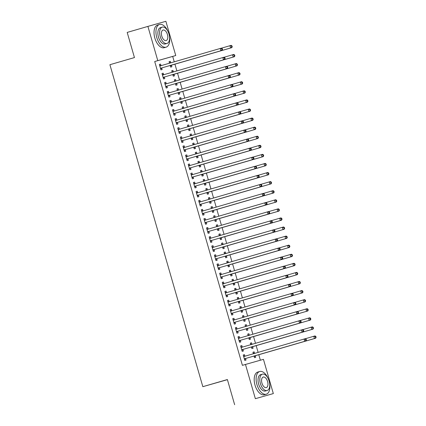 <?xml version="1.0" encoding="UTF-8"?>
<svg xmlns="http://www.w3.org/2000/svg" width="426" height="426" viewBox="0 0 426 426"><rect width="100%" height="100%" fill="white"/><g stroke="black" fill="none" stroke-linecap="round" stroke-linejoin="round"><path stroke-width="0.64" d="M260.377 360.22L258.79 354.725M258.113 352.387L256.17 345.646M255.493 343.308L253.55 336.567M252.874 334.229L250.93 327.482M250.254 325.144L248.305 318.403M247.634 316.065L245.685 309.324M245.009 306.986L243.065 300.245M242.389 297.907L240.445 291.166M239.769 288.828L237.825 282.087M237.149 279.749L235.2 273.002M234.529 270.67L232.58 263.923M231.909 261.585L229.96 254.844M229.284 252.506L227.34 245.765M226.664 243.427L224.72 236.686M224.044 234.348L222.1 227.606M221.424 225.269L219.475 218.527M218.804 216.19L216.855 209.443M216.184 207.105L214.235 200.364M213.559 198.026L211.615 191.285M210.939 188.947L208.996 182.206M208.319 179.868L206.376 173.126M205.699 170.789L203.75 164.047M203.08 161.71L201.131 154.963M200.46 152.625L198.511 145.884M197.834 143.546L195.891 136.805M195.215 134.467L193.271 127.725M192.595 125.388L190.651 118.646M189.975 116.309L188.026 109.567M187.355 107.23L185.406 100.483M184.735 98.145L182.786 91.404M182.11 89.066L180.166 82.324M179.49 79.987L177.546 73.245M176.87 70.908L174.926 64.166M174.25 61.829L172.69 56.424L175.757 55.529L157.785 60.636L147.902 26.401L165.879 21.3L175.757 55.529M263.449 359.347L273.332 393.581L255.355 398.683L245.477 364.448L263.449 359.347M255.355 398.683L273.332 393.581M227.415 379.662L202.835 386.68L109.903 64.704L134.451 57.574L127.193 32.419L147.902 26.401M250.328 343.159L251.537 342.808L250.323 343.154L250.765 344.682M251.537 342.808L251.963 344.277M252.687 346.785L253.113 348.255L251.899 348.601L251.425 346.961M240.61 345.917L241.824 345.566L240.61 345.912L242.181 351.359L243.395 351.013L242.969 349.544M241.824 345.566L242.245 347.036M245.083 325.001L246.297 324.649L245.083 324.99L245.525 326.518M246.297 324.649L246.723 326.119M247.447 328.627L247.868 330.097L246.654 330.438L246.18 328.797M235.37 327.759L236.579 327.408L235.365 327.748L236.941 333.196L238.155 332.855L237.729 331.385M236.579 327.408L237.005 328.877M239.843 306.837L241.057 306.486L239.843 306.832L240.285 308.36M241.057 306.486L241.478 307.955M242.202 310.463L242.628 311.933L241.414 312.279L240.94 310.639M230.125 309.595L231.339 309.244L230.125 309.59L231.696 315.038L232.91 314.692L232.489 313.222M231.339 309.244L231.765 310.714M234.604 288.679L235.812 288.327L234.598 288.674L235.04 290.202M235.812 288.327L236.238 289.797M236.962 292.305L237.388 293.775L236.174 294.121L235.7 292.481M224.885 291.437L226.1 291.086L224.885 291.432L226.456 296.879L227.67 296.533L227.244 295.064M226.1 291.086L226.52 292.555M229.358 270.521L230.572 270.169L229.358 270.51L229.8 272.038M230.572 270.169L230.999 271.639M231.723 274.147L232.143 275.617L230.929 275.957L230.455 274.317M219.646 273.279L220.854 272.928L219.64 273.268L221.216 278.716L222.431 278.375L222.005 276.905M220.854 272.928L221.28 274.397M224.119 252.357L225.333 252.006L224.119 252.352L224.561 253.88M225.333 252.006L225.753 253.475M226.478 255.983L226.904 257.453L225.689 257.799L225.216 256.159M214.4 255.115L215.615 254.764L214.4 255.11L215.971 260.558L217.185 260.211L216.765 258.742M215.615 254.764L216.041 256.234M218.879 234.199L220.088 233.847L218.873 234.194L219.315 235.722M220.088 233.847L220.514 235.317M221.238 237.825L221.664 239.295L220.45 239.641L219.976 238.001M209.161 236.957L210.375 236.606L209.161 236.952L210.732 242.399L211.946 242.053L211.52 240.583M210.375 236.606L210.795 238.075M213.634 216.041L214.848 215.689L213.634 216.03L214.076 217.564M214.848 215.689L215.274 217.159M215.998 219.667L216.419 221.137L215.205 221.477L214.731 219.837M203.921 218.799L205.13 218.447L203.916 218.788L205.492 224.236L206.706 223.895L206.28 222.425M205.13 218.447L205.556 219.917M208.394 197.877L209.608 197.526L208.394 197.872L208.836 199.4M209.608 197.526L210.029 198.995M210.753 201.503L211.179 202.973L209.965 203.319L209.491 201.679M198.676 200.635L199.89 200.284L198.676 200.63L200.247 206.077L201.461 205.731L201.04 204.262M199.89 200.284L200.316 201.754M203.154 179.719L204.363 179.367L203.149 179.713L203.591 181.242M204.363 179.367L204.789 180.837M205.513 183.345L205.939 184.815L204.725 185.161L204.251 183.521M193.436 182.477L194.65 182.126L193.436 182.472L195.007 187.919L196.221 187.573L195.795 186.103M194.65 182.126L195.071 183.595M197.909 161.56L199.123 161.209L197.909 161.55L198.351 163.083M199.123 161.209L199.549 162.679M200.273 165.187L200.694 166.657L199.48 167.003L199.006 165.357M188.196 164.319L189.405 163.967L188.191 164.308L189.767 169.756L190.981 169.415L190.555 167.945M189.405 163.967L189.831 165.437M192.669 143.397L193.883 143.045L192.669 143.392L193.106 144.92M193.883 143.045L194.304 144.515M195.028 147.023L195.454 148.493L194.24 148.839L193.766 147.199M182.951 146.155L184.165 145.804L182.951 146.15L184.522 151.597L185.736 151.251L185.315 149.782M184.165 145.804L184.591 147.274M187.429 125.239L188.638 124.887L187.424 125.233L187.866 126.762M188.638 124.887L189.064 126.357M189.788 128.865L190.214 130.335L189 130.681L188.526 129.041M177.711 127.997L178.925 127.646L177.711 127.992L179.282 133.439L180.496 133.093L180.07 131.623M178.925 127.646L179.346 129.115M182.184 107.08L183.398 106.729L182.184 107.07L182.626 108.603M183.398 106.729L183.824 108.199M184.549 110.707L184.969 112.176L183.755 112.523L183.281 110.877M172.471 109.839L173.68 109.487L172.466 109.828L174.042 115.276L175.256 114.935L174.83 113.465M173.68 109.487L174.106 110.957M176.944 88.922L178.159 88.565L176.944 88.912L177.381 90.44M178.159 88.565L178.579 90.035M179.303 92.543L179.729 94.013L178.515 94.359L178.041 92.719M167.226 91.675L168.44 91.324L167.226 91.67L168.797 97.117L170.011 96.771L169.591 95.302M168.44 91.324L168.866 92.793M171.705 70.759L172.913 70.407L171.699 70.753L172.141 72.282M172.913 70.407L173.339 71.877M174.064 74.385L174.49 75.855L173.275 76.201L172.802 74.561M161.986 73.517L163.201 73.165L161.986 73.512L163.557 78.959L164.771 78.613L164.345 77.143M163.201 73.165L163.621 74.635M172.69 56.424L154.713 61.525L242.405 365.343L245.477 364.448M159.367 64.438L160.581 64.086L159.361 64.432L160.937 69.88L162.152 69.534L161.726 68.064M160.581 64.086L161.001 65.556M169.079 61.679L170.293 61.328L169.079 61.674L169.521 63.202M170.293 61.328L170.72 62.798M171.444 65.306L171.864 66.775L170.65 67.122L170.176 65.476M164.606 82.596L165.82 82.245L164.606 82.591L166.177 88.038L167.391 87.692L166.965 86.222M165.82 82.245L166.246 83.714M174.325 79.838L175.533 79.486L174.319 79.832L174.761 81.361M175.533 79.486L175.959 80.956M176.684 83.464L177.109 84.934L175.895 85.28L175.421 83.64M169.852 100.76L171.06 100.403L169.846 100.749L171.417 106.196L172.636 105.856L172.21 104.386M171.06 100.403L171.486 101.873M179.564 98.001L180.778 97.65L179.564 97.991L180.006 99.519M180.778 97.65L181.204 99.12M181.923 101.628L182.349 103.097L181.135 103.438L180.661 101.798M175.091 118.918L176.305 118.566L175.086 118.913L176.662 124.36L177.876 124.014L177.45 122.544M176.305 118.566L176.726 120.036M184.809 116.16L186.018 115.808L184.804 116.154L185.246 117.682M186.018 115.808L186.444 117.278M187.168 119.786L187.589 121.256L186.375 121.602L185.901 119.956M180.331 137.076L181.545 136.725L180.331 137.071L181.902 142.518L183.116 142.172L182.695 140.702M181.545 136.725L181.971 138.194M190.049 134.318L191.263 133.966L190.044 134.312L190.486 135.841M191.263 133.966L191.684 135.436M192.408 137.944L192.834 139.414L191.62 139.76L191.146 138.12M185.576 155.24L186.785 154.883L185.571 155.229L187.142 160.677L188.361 160.336L187.935 158.866M186.785 154.883L187.211 156.353M195.289 152.481L196.503 152.13L195.289 152.471L195.731 153.999M196.503 152.13L196.929 153.6M197.648 156.108L198.074 157.577L196.86 157.918L196.386 156.278M190.816 173.398L192.03 173.047L190.811 173.387L192.387 178.84L193.601 178.494L193.175 177.024M192.03 173.047L192.451 174.516M200.534 170.64L201.743 170.288L200.529 170.634L200.971 172.163M201.743 170.288L202.169 171.758M202.893 174.266L203.319 175.736L202.1 176.082L201.626 174.436M196.056 191.556L197.27 191.205L196.056 191.551L197.627 196.998L198.841 196.652L198.42 195.183M197.27 191.205L197.696 192.674M205.774 188.798L206.988 188.446L205.769 188.793L206.211 190.321M206.988 188.446L207.409 189.916M208.133 192.424L208.559 193.894L207.345 194.24L206.871 192.6M201.301 209.72L202.51 209.363L201.296 209.709L202.867 215.157L204.086 214.816L203.66 213.341M202.51 209.363L202.936 210.833M211.014 206.961L212.228 206.605L211.014 206.951L211.456 208.479M212.228 206.605L212.654 208.074M213.378 210.588L213.799 212.057L212.585 212.398L212.111 210.758M206.541 227.878L207.755 227.527L206.541 227.867L208.112 233.32L209.326 232.974L208.9 231.504M207.755 227.527L208.176 228.996M216.259 225.12L217.468 224.768L216.254 225.114L216.696 226.643M217.468 224.768L217.894 226.238M218.618 228.746L219.044 230.216L217.824 230.562L217.351 228.916M211.781 246.036L212.995 245.685L211.781 246.031L213.351 251.478L214.566 251.132L214.145 249.663M212.995 245.685L213.421 247.155M221.499 243.278L222.713 242.926L221.493 243.273L221.935 244.801M222.713 242.926L223.133 244.396M223.858 246.904L224.284 248.374L223.07 248.72L222.596 247.08M217.026 264.2L218.234 263.843L217.02 264.189L218.591 269.637L219.811 269.291L219.385 267.821M218.234 263.843L218.66 265.313M226.738 261.442L227.953 261.085L226.738 261.431L227.18 262.959M227.953 261.085L228.379 262.554M229.103 265.068L229.523 266.538L228.309 266.878L227.835 265.238M222.265 282.358L223.48 282.007L222.265 282.347L223.836 287.8L225.05 287.454L224.624 285.984M223.48 282.007L223.9 283.476M231.984 279.6L233.192 279.248L231.978 279.594L232.42 281.123M233.192 279.248L233.618 280.718M234.343 283.226L234.769 284.696L233.549 285.042L233.075 283.397M227.505 300.516L228.719 300.165L227.505 300.511L229.076 305.959L230.29 305.612L229.87 304.143M228.719 300.165L229.145 301.635M237.223 297.758L238.438 297.407L237.223 297.753L237.66 299.281M238.438 297.407L238.858 298.876M239.582 301.384L240.008 302.854L238.794 303.2L238.32 301.56M232.75 318.68L233.959 318.323L232.745 318.669L234.321 324.117L235.535 323.771L235.109 322.301M233.959 318.323L234.385 319.793M242.463 315.922L243.677 315.565L242.463 315.911L242.905 317.439M243.677 315.565L244.103 317.035M244.828 319.548L245.248 321.018L244.034 321.358L243.56 319.718M237.99 336.838L239.204 336.487L237.99 336.828L239.561 342.28L240.775 341.934L240.349 340.465M239.204 336.487L239.625 337.956M247.708 334.08L248.917 333.728L247.703 334.075L248.145 335.603M248.917 333.728L249.343 335.198M250.067 337.706L250.493 339.176L249.274 339.522L248.805 337.877M243.23 354.996L244.444 354.645L243.23 354.991L244.801 360.439L246.015 360.092L245.594 358.623M244.444 354.645L244.87 356.115M252.948 352.238L254.162 351.887L252.948 352.233L253.385 353.761M254.162 351.887L254.583 353.356M255.307 355.864L255.733 357.334L254.519 357.68L254.045 356.04M154.713 61.525L157.785 60.636M234.646 404.7L227.383 379.55L202.835 386.68M160.879 68.171L222.079 50.401L160.879 68.171A0.943 0.799 -105.8 0 0 160.607 68.32L160.511 68.41M222.031 49.672L220.865 50.742L220.21 48.473L221.424 48.127L222.255 48.623L221.765 48.761L222.031 49.672L222.516 49.533L222.255 48.623M159.787 65.902L159.915 65.918A0.943 0.799 -105.8 0 0 160.219 65.902L220.21 48.473L221.765 48.761M162.093 67.83A0.943 0.799 -105.8 0 0 161.821 67.979L160.682 68.991M159.622 65.327L161.129 65.577A0.943 0.799 -105.8 0 0 161.337 65.577M222.079 50.401L222.516 49.533M170.842 62.819L169.34 62.574M170.395 66.238L171.54 65.221A0.943 0.799 74.2 0 1 171.806 65.072L231.797 47.643L230.583 47.984L229.923 45.715L221.488 48.165M170.23 65.652L170.325 65.561A0.943 0.799 74.2 0 1 170.592 65.418L230.583 47.984L232.234 46.775L231.968 45.864L231.483 46.003L231.744 46.913M231.483 46.003L229.923 45.715L231.142 45.369L231.968 45.864M232.234 46.775L231.797 47.643M163.499 77.255L224.699 59.48L163.499 77.255A0.943 0.799 -105.8 0 0 163.227 77.404L163.131 77.489M224.651 58.751L223.485 59.821L222.83 57.553L224.044 57.206L224.875 57.702L224.39 57.84L224.651 58.751L225.136 58.612L224.875 57.702M162.407 74.981L162.535 75.003A0.943 0.799 -105.8 0 0 162.839 74.987L222.83 57.553L224.39 57.84M164.713 76.909A0.943 0.799 -105.8 0 0 164.447 77.058L163.302 78.075M162.242 74.412L163.749 74.656A0.943 0.799 -105.8 0 0 163.957 74.662M224.699 59.48L225.136 58.612M166.119 86.334L227.319 68.559L166.119 86.334A0.943 0.799 -105.8 0 0 165.852 86.483L165.751 86.569M227.271 67.83L226.105 68.906L225.45 66.632L226.664 66.291L227.495 66.781L227.01 66.919L227.271 67.83L227.756 67.691L227.495 66.781M165.027 84.06L165.155 84.082A0.943 0.799 -105.8 0 0 165.458 84.066A0.943 0.799 -105.8 0 0 165.464 84.06L225.45 66.632L227.01 66.919M167.333 85.988A0.943 0.799 -105.8 0 0 167.067 86.137L165.922 87.154M164.867 83.491L166.374 83.736A0.943 0.799 -105.8 0 0 166.577 83.741M227.319 68.559L227.756 67.691M173.462 71.898L171.96 71.653M173.02 75.317L174.159 74.3A0.943 0.799 74.2 0 1 174.426 74.151L234.417 56.722L233.203 57.068L232.548 54.794L224.108 57.249M172.85 74.731L172.945 74.646A0.943 0.799 74.2 0 1 173.212 74.497L233.203 57.068L234.854 55.854L234.593 54.943L234.103 55.082L234.364 55.992M173.148 71.989L172.253 72.244A0.943 0.799 74.2 0 1 172.253 72.244L172.125 72.223M234.103 55.082L232.548 54.794L233.762 54.448L234.593 54.943M234.854 55.854L234.417 56.722M176.082 80.977L174.58 80.732M175.64 84.396L176.779 83.379A0.943 0.799 74.2 0 1 177.051 83.23L237.037 65.801L235.823 66.147L235.168 63.873L226.728 66.328M175.469 83.81L175.565 83.725A0.943 0.799 74.2 0 1 175.837 83.576L235.823 66.147L237.474 64.933L237.213 64.028L236.723 64.161L236.989 65.072M236.723 64.161L235.168 63.873L236.382 63.533L237.213 64.028M237.474 64.933L237.037 65.801M167.966 31.465A11.811 6.31 73.8 0 0 159.537 24.458A11.811 6.31 73.8 0 0 156.763 37.525A11.811 6.31 73.8 0 0 166.129 47.148A11.811 6.31 73.8 0 0 169.495 36.716M159.537 24.458L157.62 25.017A11.811 6.31 73.8 0 0 154.846 38.084A11.811 6.31 73.8 0 0 164.212 47.707L166.129 47.148M166.971 43.457L165.208 43.974A8.504 4.548 -106.2 0 1 158.461 37.046A8.504 4.548 -106.2 0 1 160.464 27.637L162.226 27.126A8.504 4.548 73.8 0 0 160.224 36.529A8.504 4.548 73.8 0 0 166.971 43.457A8.504 4.548 73.8 0 0 168.973 34.048A8.504 4.548 73.8 0 0 162.226 27.126M167.418 34.49A5.479 2.929 73.8 0 0 163.067 30.028A5.479 2.929 73.8 0 0 161.779 36.093A5.479 2.929 73.8 0 0 166.129 40.555A5.479 2.929 73.8 0 0 167.418 34.49M268.135 378.501A11.811 6.31 73.8 0 0 259.706 371.499A11.811 6.31 73.8 0 0 256.931 384.566A11.811 6.31 73.8 0 0 266.298 394.183A11.811 6.31 73.8 0 0 269.663 383.751M259.706 371.499L257.789 372.052A11.811 6.31 73.8 0 0 255.009 385.12A11.811 6.31 73.8 0 0 264.381 394.742L266.298 394.183M267.139 390.498L265.377 391.009A8.504 4.548 -106.2 0 1 258.63 384.082A8.504 4.548 -106.2 0 1 260.627 374.672L262.395 374.161A8.504 4.548 73.8 0 0 260.392 383.57A8.504 4.548 73.8 0 0 267.139 390.498A8.504 4.548 73.8 0 0 269.136 381.089A8.504 4.548 73.8 0 0 262.395 374.161M267.581 381.531A5.479 2.929 73.8 0 0 263.236 377.063A5.479 2.929 73.8 0 0 261.947 383.128A5.479 2.929 73.8 0 0 266.298 387.591A5.479 2.929 73.8 0 0 267.581 381.531M168.739 95.413L229.939 77.639L168.739 95.413A0.943 0.799 -105.8 0 0 168.472 95.562L168.376 95.648M229.891 76.909L228.725 77.985L228.07 75.711L229.284 75.37L230.115 75.865L229.63 76.004L229.891 76.909L230.375 76.771L230.115 75.865M167.652 93.14L167.78 93.161A0.943 0.799 -105.8 0 0 168.078 93.145L228.07 75.711L229.63 76.004M169.953 95.067A0.943 0.799 -105.8 0 0 169.686 95.216L168.542 96.233M167.487 92.57L168.994 92.815A0.943 0.799 -105.8 0 0 169.197 92.82M229.939 77.639L230.375 76.771M171.358 104.492L232.564 86.718L171.358 104.492A0.943 0.799 -105.8 0 0 171.092 104.642L170.996 104.727M232.511 85.988L231.35 87.064L230.695 84.795L231.909 84.449L232.734 84.944L232.25 85.083L232.511 85.988L233.001 85.85L232.734 84.944M170.272 102.219L170.4 102.24A0.943 0.799 -105.8 0 0 170.698 102.224L230.695 84.795L232.25 85.083M172.573 104.146A0.943 0.799 -105.8 0 0 172.306 104.295L171.161 105.313M170.107 101.649L171.614 101.894A0.943 0.799 -105.8 0 0 171.816 101.899M232.564 86.718L233.001 85.85M178.702 90.056L177.2 89.811M178.26 93.475L179.405 92.458A0.943 0.799 74.2 0 1 179.671 92.309L239.657 74.88L238.443 75.226L237.788 72.958L229.353 75.407M178.089 92.889L178.185 92.804A0.943 0.799 74.2 0 1 178.457 92.655L238.443 75.226L240.094 74.012L239.833 73.107L239.348 73.245L239.609 74.151M239.348 73.245L237.788 72.958L239.002 72.612L239.833 73.107M240.094 74.012L239.657 74.88M181.327 99.136L179.825 98.891M180.88 102.554L182.024 101.537A0.943 0.799 74.2 0 1 182.291 101.388L242.277 83.959L241.063 84.305L240.408 82.037L231.973 84.486M180.709 101.968L180.81 101.883A0.943 0.799 74.2 0 1 181.077 101.734L241.063 84.305L242.713 83.091L242.453 82.186L241.968 82.324L242.229 83.23M241.968 82.324L240.408 82.037L241.622 81.691L242.453 82.186M242.713 83.091L242.277 83.959M173.978 113.572L235.184 95.797L173.978 113.572A0.943 0.799 -105.8 0 0 173.712 113.721L173.616 113.806M235.136 95.067L233.97 96.143L233.315 93.874L234.529 93.528L235.36 94.024L234.87 94.162L235.136 95.067L235.621 94.929L235.36 94.024M172.892 111.298L173.02 111.319A0.943 0.799 -105.8 0 0 173.323 111.303L233.315 93.874L234.87 94.162M175.192 113.231A0.943 0.799 -105.8 0 0 174.926 113.375L173.787 114.392M172.727 110.728L174.234 110.978A0.943 0.799 -105.8 0 0 174.442 110.978M235.184 95.797L235.621 94.929M183.947 108.215L182.445 107.97M183.5 111.633L184.644 110.622A0.943 0.799 74.2 0 1 184.911 110.472L244.897 93.038L243.683 93.385L243.028 91.116L234.593 93.566M183.334 111.053L183.43 110.962A0.943 0.799 74.2 0 1 183.697 110.813L243.683 93.385L245.333 92.176L245.072 91.265L244.588 91.404L244.849 92.309M244.588 91.404L243.028 91.116L244.242 90.77L245.072 91.265M245.333 92.176L244.897 93.038M176.604 122.651L237.804 104.881L176.604 122.651A0.943 0.799 -105.8 0 0 176.332 122.8L176.236 122.89M237.756 104.152L236.59 105.222L235.935 102.954L237.149 102.607L237.98 103.103L237.49 103.241L237.756 104.152L238.24 104.013L237.98 103.103M175.512 120.382L175.64 120.398A0.943 0.799 -105.8 0 0 175.943 120.382L235.935 102.954L237.49 103.241M177.818 122.31A0.943 0.799 -105.8 0 0 177.546 122.459L176.407 123.471M175.347 119.807L176.854 120.057A0.943 0.799 -105.8 0 0 177.062 120.057M237.804 104.881L238.24 104.013M186.567 117.299L185.065 117.054M186.119 120.718L187.264 119.701A0.943 0.799 74.2 0 1 187.531 119.552L247.522 102.123L246.308 102.464L245.653 100.195L237.213 102.645M185.954 120.132L186.05 120.041A0.943 0.799 74.2 0 1 186.316 119.898L246.308 102.464L247.959 101.255L247.692 100.344L247.208 100.483L247.469 101.393M186.253 117.39L185.358 117.645A0.943 0.799 74.2 0 1 185.358 117.645L185.23 117.624M247.208 100.483L245.653 100.195L246.867 99.849L247.692 100.344M247.959 101.255L247.522 102.123M179.224 131.735L240.424 113.96L179.224 131.735A0.943 0.799 -105.8 0 0 178.952 131.884L178.856 131.969M240.376 113.231L239.21 114.301L238.555 112.033L239.769 111.687L240.599 112.182L240.115 112.32L240.376 113.231L240.86 113.092L240.599 112.182M178.132 129.461L178.26 129.483A0.943 0.799 -105.8 0 0 178.563 129.467A0.943 0.799 -105.8 0 0 178.569 129.461L238.555 112.033L240.115 112.32M180.438 131.389A0.943 0.799 -105.8 0 0 180.171 131.538L179.026 132.555M177.967 128.892L179.474 129.137A0.943 0.799 -105.8 0 0 179.681 129.142M240.424 113.96L240.86 113.092M181.843 140.814L243.044 123.039L181.843 140.814A0.943 0.799 -105.8 0 0 181.577 140.963L181.476 141.049M242.996 122.31L241.83 123.386L241.175 121.112L242.389 120.771L243.219 121.261L242.735 121.399L242.996 122.31L243.48 122.171L243.219 121.261M180.752 138.541L180.885 138.562A0.943 0.799 -105.8 0 0 181.183 138.546A0.943 0.799 -105.8 0 0 181.188 138.541L241.175 121.112L242.735 121.399M183.058 140.468A0.943 0.799 -105.8 0 0 182.791 140.617L181.646 141.634M180.592 137.971L182.099 138.216A0.943 0.799 -105.8 0 0 182.301 138.221M243.044 123.039L243.48 122.171M184.463 149.893L245.669 132.119L184.463 149.893A0.943 0.799 -105.8 0 0 184.197 150.043L184.101 150.128M245.616 131.389L244.449 132.465L243.794 130.191L245.009 129.85L245.839 130.345L245.355 130.484L245.616 131.389L246.1 131.251L245.839 130.345M183.377 147.62L183.505 147.641A0.943 0.799 -105.8 0 0 183.808 147.625L243.794 130.191L245.355 130.484M185.677 149.547A0.943 0.799 -105.8 0 0 185.411 149.696L184.266 150.713M183.212 147.05L184.719 147.295A0.943 0.799 -105.8 0 0 184.921 147.3M245.669 132.119L246.1 131.251M187.083 158.973L248.289 141.198L187.083 158.973A0.943 0.799 -105.8 0 0 186.817 159.122L186.721 159.207M248.236 140.468L247.075 141.544L246.42 139.275L247.634 138.929L248.459 139.424L247.975 139.563L248.236 140.468L248.725 140.33L248.459 139.424M185.997 156.699L186.125 156.72A0.943 0.799 -105.8 0 0 186.423 156.704L246.42 139.275L247.975 139.563M188.297 158.626A0.943 0.799 -105.8 0 0 188.031 158.776L186.886 159.793M185.832 156.129L187.339 156.374A0.943 0.799 -105.8 0 0 187.541 156.379M248.289 141.198L248.725 140.33M189.703 168.052L250.909 150.277L189.703 168.052A0.943 0.799 -105.8 0 0 189.437 168.201L189.341 168.286M250.861 149.547L249.695 150.623L249.04 148.355L250.254 148.008L251.084 148.504L250.595 148.642L250.861 149.547L251.345 149.409L251.084 148.504M188.617 165.778L188.745 165.799A0.943 0.799 -105.8 0 0 189.048 165.783L249.04 148.355L250.595 148.642M190.917 167.711A0.943 0.799 -105.8 0 0 190.651 167.855L189.511 168.872M188.452 165.208L189.959 165.458A0.943 0.799 -105.8 0 0 190.166 165.458M250.909 150.277L251.345 149.409M192.328 177.131L253.529 159.356L192.328 177.131A0.943 0.799 -105.8 0 0 192.057 177.28L191.961 177.37M253.481 158.632L252.314 159.702L251.66 157.434L252.874 157.088L253.704 157.583L253.22 157.721L253.481 158.632L253.965 158.493L253.704 157.583M191.237 174.857L191.365 174.878A0.943 0.799 -105.8 0 0 191.668 174.862L251.66 157.434L253.22 157.721M193.542 176.79A0.943 0.799 -105.8 0 0 193.271 176.939L192.131 177.951M191.072 174.287L192.579 174.538A0.943 0.799 -105.8 0 0 192.786 174.538M253.529 159.356L253.965 158.493M194.948 186.215L256.148 168.44L194.948 186.215A0.943 0.799 -105.8 0 0 194.682 186.364L194.581 186.45M256.101 167.711L254.934 168.781L254.279 166.513L255.493 166.167L256.324 166.662L255.84 166.8L256.101 167.711L256.585 167.572L256.324 166.662M193.857 183.941L193.984 183.963A0.943 0.799 -105.8 0 0 194.288 183.947L254.279 166.513L255.84 166.8M196.162 185.869A0.943 0.799 -105.8 0 0 195.896 186.018L194.751 187.035M193.692 183.372L195.199 183.617A0.943 0.799 -105.8 0 0 195.406 183.622M256.148 168.44L256.585 167.572M197.568 195.294L258.768 177.52L197.568 195.294A0.943 0.799 -105.8 0 0 197.302 195.443L197.201 195.529M258.72 176.79L257.554 177.866L256.899 175.592L258.113 175.251L258.944 175.741L258.46 175.879L258.72 176.79L259.205 176.652L258.944 175.741M196.477 193.021L196.61 193.042A0.943 0.799 -105.8 0 0 196.908 193.026L256.899 175.592L258.46 175.879M198.782 194.948A0.943 0.799 -105.8 0 0 198.516 195.097L197.371 196.114M196.317 192.451L197.824 192.696A0.943 0.799 -105.8 0 0 198.026 192.701M258.768 177.52L259.205 176.652M200.188 204.374L261.394 186.599L200.188 204.374A0.943 0.799 -105.8 0 0 199.922 204.523L199.826 204.608M261.34 185.869L260.174 186.945L259.519 184.671L260.733 184.33L261.564 184.825L261.079 184.959L261.34 185.869L261.825 185.731L261.564 184.825M199.102 202.1L199.23 202.121A0.943 0.799 -105.8 0 0 199.528 202.105L259.519 184.671L261.079 184.959M201.402 204.027A0.943 0.799 -105.8 0 0 201.136 204.176L199.991 205.194M198.937 201.53L200.444 201.775A0.943 0.799 -105.8 0 0 200.646 201.78M261.394 186.599L261.825 185.731M202.808 213.453L264.013 195.678L202.808 213.453A0.943 0.799 -105.8 0 0 202.542 213.602L202.446 213.687M263.96 194.948L262.799 196.024L262.144 193.755L263.359 193.409L264.184 193.905L263.699 194.043L263.96 194.948L264.45 194.81L264.184 193.905M201.722 211.179L201.849 211.2A0.943 0.799 -105.8 0 0 202.153 211.184L262.144 193.755L263.699 194.043M204.022 213.106A0.943 0.799 -105.8 0 0 203.756 213.256L202.616 214.273M201.557 210.609L203.064 210.854A0.943 0.799 -105.8 0 0 203.266 210.859M264.013 195.678L264.45 194.81M205.428 222.532L266.633 204.757L205.428 222.532A0.943 0.799 -105.8 0 0 205.162 222.681L205.066 222.766M266.585 204.027L265.419 205.103L264.764 202.835L265.978 202.488L266.809 202.984L266.319 203.122L266.585 204.027L267.07 203.889L266.809 202.984M204.342 220.258L204.469 220.279A0.943 0.799 -105.8 0 0 204.773 220.263L264.764 202.835L266.319 203.122M206.647 222.186A0.943 0.799 -105.8 0 0 206.376 222.335L205.236 223.352M204.176 219.688L205.683 219.938A0.943 0.799 -105.8 0 0 205.891 219.938M266.633 204.757L267.07 203.889M208.053 231.611L269.253 213.836L208.053 231.611A0.943 0.799 -105.8 0 0 207.781 231.76L207.686 231.85M269.205 213.106L268.039 214.182L267.384 211.914L268.598 211.568L269.429 212.063L268.944 212.201L269.205 213.106L269.69 212.973L269.429 212.063M206.961 229.337L207.089 229.358A0.943 0.799 -105.8 0 0 207.398 229.342L267.384 211.914L268.944 212.201M209.267 231.27A0.943 0.799 -105.8 0 0 208.996 231.419L207.856 232.431M206.796 228.767L208.303 229.018A0.943 0.799 -105.8 0 0 208.511 229.018M269.253 213.836L269.69 212.973M210.673 240.695L271.873 222.92L210.673 240.695A0.943 0.799 -105.8 0 0 210.407 240.844L210.306 240.93M271.825 222.191L270.659 223.261L270.004 220.993L271.218 220.647L272.049 221.142L271.564 221.28L271.825 222.191L272.31 222.052L272.049 221.142M209.581 238.422L209.709 238.443A0.943 0.799 -105.8 0 0 210.013 238.422L270.004 220.993L271.564 221.28M211.887 240.349A0.943 0.799 -105.8 0 0 211.621 240.498L210.476 241.515M209.416 237.852L210.923 238.097A0.943 0.799 -105.8 0 0 211.131 238.097M271.873 222.92L272.31 222.052M213.293 249.774L274.493 232L213.293 249.774A0.943 0.799 -105.8 0 0 213.027 249.924L212.925 250.009M274.445 231.27L273.279 232.346L272.624 230.072L273.838 229.731L274.669 230.221L274.184 230.359L274.445 231.27L274.93 231.132L274.669 230.221M212.207 247.501L212.334 247.522A0.943 0.799 -105.8 0 0 212.633 247.506L272.624 230.072L274.184 230.359M214.507 249.428A0.943 0.799 -105.8 0 0 214.241 249.577L213.096 250.595M212.041 246.931L213.548 247.176A0.943 0.799 -105.8 0 0 213.751 247.181M274.493 232L274.93 231.132M215.913 258.854L277.118 241.079L215.913 258.854A0.943 0.799 -105.8 0 0 215.647 259.003L215.551 259.088M277.065 240.349L275.899 241.425L275.244 239.151L276.463 238.81L277.289 239.305L276.804 239.439L277.065 240.349L277.555 240.211L277.289 239.305M214.826 256.58L214.954 256.601A0.943 0.799 -105.8 0 0 215.252 256.585L275.244 239.151L276.804 239.439M217.127 258.507A0.943 0.799 -105.8 0 0 216.861 258.657L215.716 259.674M214.661 256.01L216.168 256.255A0.943 0.799 -105.8 0 0 216.371 256.26M277.118 241.079L277.555 240.211M218.533 267.933L279.738 250.158L218.533 267.933A0.943 0.799 -105.8 0 0 218.266 268.082L218.171 268.167M279.685 249.428L278.524 250.504L277.869 248.236L279.083 247.889L279.909 248.385L279.424 248.523L279.685 249.428L280.175 249.29L279.909 248.385M217.446 265.659L217.574 265.68A0.943 0.799 -105.8 0 0 217.872 265.664L277.869 248.236L279.424 248.523M219.747 267.587A0.943 0.799 -105.8 0 0 219.481 267.736L218.341 268.753M217.281 265.089L218.788 265.334A0.943 0.799 -105.8 0 0 218.991 265.339M279.738 250.158L280.175 249.29M221.153 277.012L282.358 259.237L221.153 277.012A0.943 0.799 -105.8 0 0 220.886 277.161L220.79 277.246M282.31 258.507L281.144 259.583L280.489 257.315L281.703 256.969L282.534 257.464L282.044 257.602L282.31 258.507L282.795 258.369L282.534 257.464M220.066 274.738L220.194 274.759A0.943 0.799 -105.8 0 0 220.498 274.743L280.489 257.315L282.044 257.602M222.372 276.666A0.943 0.799 -105.8 0 0 222.1 276.815L220.961 277.832M219.901 274.168L221.408 274.413A0.943 0.799 -105.8 0 0 221.616 274.419M282.358 259.237L282.795 258.369M223.778 286.091L284.978 268.316L223.778 286.091A0.943 0.799 -105.8 0 0 223.506 286.24L223.41 286.331M284.93 267.587L283.764 268.662L283.109 266.394L284.323 266.048L285.154 266.543L284.669 266.681L284.93 267.587L285.415 267.453L285.154 266.543M222.686 283.817L222.814 283.838A0.943 0.799 -105.8 0 0 223.117 283.822L283.109 266.394L284.669 266.681M224.992 285.75A0.943 0.799 -105.8 0 0 224.72 285.899L223.581 286.911M222.521 283.247L224.028 283.498A0.943 0.799 -105.8 0 0 224.236 283.498M284.978 268.316L285.415 267.453M226.398 295.175L287.598 277.401L226.398 295.175A0.943 0.799 -105.8 0 0 226.131 295.325L226.03 295.41M287.55 276.671L286.384 277.741L285.729 275.473L286.943 275.127L287.774 275.622L287.289 275.76L287.55 276.671L288.035 276.533L287.774 275.622M225.306 292.902L225.434 292.923A0.943 0.799 -105.8 0 0 225.743 292.902L285.729 275.473L287.289 275.76M227.612 294.829A0.943 0.799 -105.8 0 0 227.346 294.978L226.201 295.995M225.141 292.332L226.648 292.577A0.943 0.799 -105.8 0 0 226.856 292.577M287.598 277.401L288.035 276.533M229.018 304.255L290.218 286.48L229.018 304.255A0.943 0.799 -105.8 0 0 228.751 304.404L228.655 304.489M290.17 285.75L289.004 286.826L288.349 284.552L289.563 284.211L290.394 284.701L289.909 284.84L290.17 285.75L290.654 285.612L290.394 284.701M227.931 301.981L228.059 302.002A0.943 0.799 -105.8 0 0 228.357 301.986L288.349 284.552L289.909 284.84M230.232 303.908A0.943 0.799 -105.8 0 0 229.965 304.058L228.821 305.075M227.766 301.411L229.273 301.656A0.943 0.799 -105.8 0 0 229.476 301.661M290.218 286.48L290.654 285.612M231.637 313.334L292.843 295.559L231.637 313.334A0.943 0.799 -105.8 0 0 231.371 313.483L231.275 313.568M292.79 294.829L291.629 295.905L290.969 293.631L292.188 293.29L293.013 293.786L292.529 293.919L292.79 294.829L293.28 294.691L293.013 293.786M230.551 311.06L230.679 311.081A0.943 0.799 -105.8 0 0 230.977 311.065L290.969 293.631L292.529 293.919M232.852 312.988A0.943 0.799 -105.8 0 0 232.585 313.137L231.44 314.154M230.386 310.49L231.893 310.735A0.943 0.799 -105.8 0 0 232.095 310.74M292.843 295.559L293.28 294.691M189.187 126.378L187.685 126.133M188.745 129.797L189.884 128.78A0.943 0.799 74.2 0 1 190.15 128.631L250.142 111.202L248.928 111.543L248.273 109.274L239.833 111.729M188.574 129.211L188.67 129.126A0.943 0.799 74.2 0 1 188.936 128.977L248.928 111.543L250.579 110.334L250.318 109.423L249.828 109.562L250.094 110.472M249.828 109.562L248.273 109.274L249.487 108.928L250.318 109.423M250.579 110.334L250.142 111.202M191.806 135.457L190.305 135.212M191.365 138.876L192.504 137.859A0.943 0.799 74.2 0 1 192.776 137.71L252.762 120.281L251.548 120.627L250.893 118.353L242.453 120.808M191.194 138.29L191.29 138.205A0.943 0.799 74.2 0 1 191.562 138.056L251.548 120.627L253.198 119.413L252.938 118.508L252.448 118.641L252.714 119.552M191.492 135.548L190.598 135.803A0.943 0.799 74.2 0 1 190.598 135.803L190.47 135.782M252.448 118.641L250.893 118.353L252.107 118.013L252.938 118.508M253.198 119.413L252.762 120.281M194.432 144.536L192.925 144.292M193.984 147.955L195.129 146.938A0.943 0.799 74.2 0 1 195.396 146.789L255.382 129.36L254.168 129.706L253.513 127.438L245.078 129.887M193.814 147.369L193.91 147.284A0.943 0.799 74.2 0 1 194.181 147.135L254.168 129.706L255.818 128.492L255.557 127.587L255.073 127.725L255.334 128.631M255.073 127.725L253.513 127.438L254.727 127.092L255.557 127.587M255.818 128.492L255.382 129.36M197.052 153.616L195.55 153.371M196.604 157.034L197.749 156.017A0.943 0.799 74.2 0 1 198.015 155.868L258.002 138.439L256.787 138.785L256.132 136.517L247.698 138.967M196.434 156.448L196.535 156.363A0.943 0.799 74.2 0 1 196.801 156.214L256.787 138.785L258.438 137.571L258.177 136.666L257.693 136.805L257.954 137.71M257.693 136.805L256.132 136.517L257.347 136.171L258.177 136.666M258.438 137.571L258.002 138.439M199.672 162.695L198.17 162.45M199.224 166.113L200.369 165.102A0.943 0.799 74.2 0 1 200.635 164.953L260.621 147.518L259.407 147.865L258.752 145.596L250.318 148.046M199.059 165.528L199.155 165.442A0.943 0.799 74.2 0 1 199.421 165.293L259.407 147.865L261.058 146.656L260.797 145.745L260.313 145.884L260.574 146.789M199.357 162.791L198.463 163.041A0.943 0.799 74.2 0 1 198.463 163.041L198.335 163.02M260.313 145.884L258.752 145.596L259.966 145.25L260.797 145.745M261.058 146.656L260.621 147.518M202.291 171.779L200.79 171.534M201.844 175.198L202.989 174.181A0.943 0.799 74.2 0 1 203.255 174.032L263.247 156.603L262.033 156.944L261.378 154.675L252.938 157.125M201.679 174.612L201.775 174.522A0.943 0.799 74.2 0 1 202.041 174.372L262.033 156.944L263.683 155.735L263.417 154.824L262.933 154.963L263.193 155.873M262.933 154.963L261.378 154.675L262.592 154.329L263.417 154.824M263.683 155.735L263.247 156.603M204.911 180.858L203.41 180.613M204.469 184.277L205.609 183.26A0.943 0.799 74.2 0 1 205.875 183.111L265.867 165.682L264.652 166.023L263.998 163.754L255.557 166.209M204.299 183.691L204.395 183.606A0.943 0.799 74.2 0 1 204.661 183.457L264.652 166.023L266.303 164.814L266.042 163.904L265.552 164.042L265.819 164.953M204.597 180.949L203.703 181.204A0.943 0.799 74.2 0 1 203.703 181.204L203.575 181.183M265.552 164.042L263.998 163.754L265.212 163.408L266.042 163.904M266.303 164.814L265.867 165.682M207.531 189.937L206.03 189.692M207.089 193.356L208.229 192.339A0.943 0.799 74.2 0 1 208.5 192.19L268.486 174.761L267.272 175.107L266.617 172.834L258.177 175.288M206.919 192.77L207.015 192.685A0.943 0.799 74.2 0 1 207.286 192.536L267.272 175.107L268.923 173.893L268.662 172.988L268.172 173.121L268.439 174.032M268.172 173.121L266.617 172.834L267.832 172.493L268.662 172.988M268.923 173.893L268.486 174.761M210.156 199.017L208.649 198.772M209.709 202.435L210.854 201.418A0.943 0.799 74.2 0 1 211.12 201.269L271.106 183.84L269.892 184.186L269.237 181.918L260.803 184.367M209.539 201.849L209.635 201.764A0.943 0.799 74.2 0 1 209.906 201.615L269.892 184.186L271.543 182.972L271.282 182.067L270.798 182.206L271.058 183.111M209.837 199.107L208.942 199.363A0.943 0.799 74.2 0 1 208.942 199.363L208.815 199.341M270.798 182.206L269.237 181.918L270.451 181.572L271.282 182.067M271.543 182.972L271.106 183.84M212.776 208.096L211.275 207.851M212.329 211.514L213.474 210.497A0.943 0.799 74.2 0 1 213.74 210.348L273.726 192.919L272.512 193.266L271.857 190.997L263.422 193.447M212.159 210.929L212.26 210.843A0.943 0.799 74.2 0 1 212.526 210.694L272.512 193.266L274.163 192.051L273.902 191.146L273.417 191.285L273.678 192.19M273.417 191.285L271.857 190.997L273.071 190.651L273.902 191.146M274.163 192.051L273.726 192.919M215.396 217.175L213.895 216.93M214.949 220.593L216.094 219.582A0.943 0.799 74.2 0 1 216.36 219.433L276.352 201.999L275.132 202.345L274.477 200.076L266.042 202.526M214.784 220.008L214.88 219.922A0.943 0.799 74.2 0 1 215.146 219.773L275.132 202.345L276.783 201.136L276.522 200.225L276.037 200.364L276.298 201.269M215.082 217.271L214.187 217.521A0.943 0.799 74.2 0 1 214.187 217.521L214.06 217.5M276.037 200.364L274.477 200.076L275.691 199.73L276.522 200.225M276.783 201.136L276.352 201.999M218.016 226.259L216.514 226.014M217.569 229.673L218.714 228.661A0.943 0.799 74.2 0 1 218.98 228.512L278.971 211.083L277.757 211.424L277.102 209.155L268.662 211.605M217.404 229.092L217.5 229.002A0.943 0.799 74.2 0 1 217.766 228.853L277.757 211.424L279.408 210.215L279.142 209.304L278.657 209.443L278.918 210.353M217.702 226.35L216.807 226.6A0.943 0.799 74.2 0 1 216.807 226.6L216.68 226.584M278.657 209.443L277.102 209.155L278.316 208.809L279.142 209.304M279.408 210.215L278.971 211.083M220.636 235.338L219.134 235.093M220.194 238.757L221.334 237.74A0.943 0.799 74.2 0 1 221.6 237.591L281.591 220.162L280.377 220.503L279.722 218.234L271.282 220.689M220.024 238.171L220.12 238.086A0.943 0.799 74.2 0 1 220.386 237.937L280.377 220.503L282.028 219.294L281.767 218.384L281.277 218.522L281.543 219.433M281.277 218.522L279.722 218.234L280.936 217.888L281.767 218.384M282.028 219.294L281.591 220.162M223.256 244.417L221.754 244.173M222.814 247.836L223.954 246.819A0.943 0.799 74.2 0 1 224.225 246.67L284.211 229.241L282.997 229.587L282.342 227.314L273.902 229.768M222.644 247.25L222.739 247.165A0.943 0.799 74.2 0 1 223.011 247.016L282.997 229.587L284.648 228.373L284.387 227.463L283.902 227.601L284.163 228.512M222.942 244.508L222.047 244.764A0.943 0.799 74.2 0 1 222.047 244.764L221.919 244.742M283.902 227.601L282.342 227.314L283.556 226.973L284.387 227.463M284.648 228.373L284.211 229.241M225.881 253.497L224.374 253.252M225.434 256.915L226.579 255.898A0.943 0.799 74.2 0 1 226.845 255.749L286.831 238.32L285.617 238.666L284.962 236.398L276.527 238.848M225.263 256.33L225.365 256.244A0.943 0.799 74.2 0 1 225.631 256.095L285.617 238.666L287.268 237.452L287.007 236.547L286.522 236.686L286.783 237.591M286.522 236.686L284.962 236.398L286.176 236.052L287.007 236.547M287.268 237.452L286.831 238.32M228.501 262.576L226.999 262.331M228.054 265.994L229.199 264.977A0.943 0.799 74.2 0 1 229.465 264.828L289.451 247.399L288.237 247.746L287.582 245.477L279.147 247.927M227.883 265.409L227.985 265.323A0.943 0.799 74.2 0 1 228.251 265.174L288.237 247.746L289.888 246.532L289.627 245.626L289.142 245.765L289.403 246.67M228.182 262.666L227.292 262.922A0.943 0.799 74.2 0 1 227.292 262.922L227.159 262.901M289.142 245.765L287.582 245.477L288.796 245.131L289.627 245.626M289.888 246.532L289.451 247.399M231.121 271.655L229.619 271.41M230.674 275.074L231.819 274.062A0.943 0.799 74.2 0 1 232.085 273.913L292.076 256.479L290.857 256.825L290.202 254.556L281.767 257.006M230.509 274.488L230.604 274.403A0.943 0.799 74.2 0 1 230.871 274.253L290.857 256.825L292.508 255.616L292.247 254.705L291.762 254.844L292.023 255.749M291.762 254.844L290.202 254.556L291.416 254.21L292.247 254.705M292.508 255.616L292.076 256.479M233.741 280.739L232.239 280.494M233.299 284.153L234.438 283.141A0.943 0.799 74.2 0 1 234.705 282.992L294.696 265.563L293.482 265.904L292.827 263.635L284.387 266.085M233.129 283.572L233.224 283.482A0.943 0.799 74.2 0 1 233.491 283.333L293.482 265.904L295.133 264.695L294.867 263.785L294.382 263.923L294.643 264.834M233.427 280.83L232.532 281.08A0.943 0.799 74.2 0 1 232.532 281.08L232.404 281.064M294.382 263.923L292.827 263.635L294.041 263.289L294.867 263.785M295.133 264.695L294.696 265.563M236.361 289.818L234.859 289.573M235.919 293.237L237.058 292.22A0.943 0.799 74.2 0 1 237.325 292.071L297.316 274.642L296.102 274.983L295.447 272.715L287.007 275.169M235.748 292.651L235.844 292.566A0.943 0.799 74.2 0 1 236.11 292.417L296.102 274.983L297.753 273.774L297.492 272.864L297.002 273.002L297.268 273.913M297.002 273.002L295.447 272.715L296.661 272.368L297.492 272.864M297.753 273.774L297.316 274.642M238.981 298.898L237.479 298.653M238.539 302.316L239.678 301.299A0.943 0.799 74.2 0 1 239.95 301.15L299.936 283.721L298.722 284.067L298.067 281.794L289.627 284.248M238.368 301.73L238.464 301.645A0.943 0.799 74.2 0 1 238.736 301.496L298.722 284.067L300.373 282.853L300.112 281.943L299.627 282.081L299.888 282.992M299.627 282.081L298.067 281.794L299.281 281.453L300.112 281.943M300.373 282.853L299.936 283.721M241.606 307.977L240.099 307.732M241.159 311.395L242.303 310.378A0.943 0.799 74.2 0 1 242.57 310.229L302.556 292.8L301.342 293.147L300.687 290.873L292.252 293.328M240.988 310.81L241.089 310.724A0.943 0.799 74.2 0 1 241.356 310.575L301.342 293.147L302.993 291.932L302.732 291.027L302.247 291.166L302.508 292.071M241.286 308.067L240.392 308.323A0.943 0.799 74.2 0 1 240.392 308.323L240.264 308.302M302.247 291.166L300.687 290.873L301.901 290.532L302.732 291.027M302.993 291.932L302.556 292.8M234.257 322.413L295.463 304.638L234.257 322.413A0.943 0.799 -105.8 0 0 233.991 322.562L233.895 322.647M295.41 303.908L294.249 304.984L293.594 302.716L294.808 302.369L295.633 302.865L295.149 303.003L295.41 303.908L295.9 303.77L295.633 302.865M233.171 320.139L233.299 320.16A0.943 0.799 -105.8 0 0 233.597 320.144L293.594 302.716L295.149 303.003M235.471 322.067A0.943 0.799 -105.8 0 0 235.205 322.216L234.066 323.233M233.006 319.569L234.513 319.814A0.943 0.799 -105.8 0 0 234.715 319.82M295.463 304.638L295.9 303.77M244.226 317.056L242.724 316.811M243.778 320.474L244.923 319.457A0.943 0.799 74.2 0 1 245.19 319.308L305.176 301.88L303.962 302.226L303.307 299.957L294.872 302.407M243.608 319.889L243.709 319.804A0.943 0.799 74.2 0 1 243.976 319.654L303.962 302.226L305.612 301.012L305.351 300.106L304.867 300.245L305.128 301.15M304.867 300.245L303.307 299.957L304.521 299.611L305.351 300.106M305.612 301.012L305.176 301.88M236.877 331.492L298.083 313.717L236.877 331.492A0.943 0.799 -105.8 0 0 236.611 331.641L236.515 331.726M298.035 312.988L296.869 314.063L296.214 311.795L297.428 311.449L298.259 311.944L297.769 312.082L298.035 312.988L298.519 312.849L298.259 311.944M235.791 329.218L235.919 329.239A0.943 0.799 -105.8 0 0 236.222 329.223L296.214 311.795L297.769 312.082M238.097 331.146A0.943 0.799 -105.8 0 0 237.825 331.295L236.686 332.312M235.626 328.648L237.133 328.893A0.943 0.799 -105.8 0 0 237.341 328.899M298.083 313.717L298.519 312.849M246.846 326.135L245.344 325.89M246.398 329.554L247.543 328.542A0.943 0.799 74.2 0 1 247.81 328.393L307.801 310.959L306.582 311.305L305.927 309.036L297.492 311.486M246.233 328.968L246.329 328.883A0.943 0.799 74.2 0 1 246.595 328.734L306.582 311.305L308.232 310.091L307.971 309.185L307.487 309.324L307.748 310.229M246.532 326.231L245.637 326.481A0.943 0.799 74.2 0 1 245.637 326.481L245.509 326.46M307.487 309.324L305.927 309.036L307.146 308.69L307.971 309.185M308.232 310.091L307.801 310.959M239.503 340.571L300.703 322.796L239.503 340.571A0.943 0.799 -105.8 0 0 239.231 340.72L239.135 340.811M300.655 322.067L299.489 323.142L298.834 320.874L300.048 320.528L300.878 321.023L300.394 321.161L300.655 322.067L301.139 321.934L300.878 321.023M238.411 338.297L238.539 338.319A0.943 0.799 -105.8 0 0 238.842 338.303L298.834 320.874L300.394 321.161M240.717 340.23A0.943 0.799 -105.8 0 0 240.445 340.379L239.305 341.391M238.246 337.727L239.753 337.978A0.943 0.799 -105.8 0 0 239.96 337.978M300.703 322.796L301.139 321.934M249.466 335.219L247.964 334.974M249.024 338.633L250.163 337.621A0.943 0.799 74.2 0 1 250.429 337.472L310.421 320.043L309.207 320.384L308.552 318.115L300.112 320.565M248.853 338.052L248.949 337.962A0.943 0.799 74.2 0 1 249.215 337.813L309.207 320.384L310.858 319.175L310.591 318.265L310.107 318.403L310.368 319.314M310.107 318.403L308.552 318.115L309.766 317.769L310.591 318.265M310.858 319.175L310.421 320.043M242.122 349.655L303.323 331.881L242.122 349.655A0.943 0.799 -105.8 0 0 241.856 349.799L241.755 349.89M303.275 331.151L302.109 332.221L301.454 329.953L302.668 329.607L303.498 330.102L303.014 330.241L303.275 331.151L303.759 331.013L303.498 330.102M241.031 347.382L241.159 347.403A0.943 0.799 -105.8 0 0 241.462 347.382L301.454 329.953L303.014 330.241M243.337 349.309A0.943 0.799 -105.8 0 0 243.07 349.458L241.925 350.476M240.866 346.812L242.378 347.057A0.943 0.799 -105.8 0 0 242.58 347.057M303.323 331.881L303.759 331.013M252.085 344.299L250.584 344.054M251.644 347.717L252.783 346.7A0.943 0.799 74.2 0 1 253.055 346.551L313.041 329.122L311.827 329.463L311.172 327.195L302.732 329.649M251.473 347.131L251.569 347.046A0.943 0.799 74.2 0 1 251.835 346.897L311.827 329.463L313.477 328.254L313.216 327.344L312.727 327.482L312.993 328.393M251.771 344.389L250.877 344.645A0.943 0.799 74.2 0 1 250.877 344.645L250.749 344.623M312.727 327.482L311.172 327.195L312.386 326.848L313.216 327.344M313.477 328.254L313.041 329.122M244.742 358.735L305.943 340.96L244.742 358.735A0.943 0.799 -105.8 0 0 244.476 358.884L244.38 358.969M305.895 340.23L304.728 341.306L304.073 339.032L305.288 338.686L306.118 339.181L305.634 339.32L305.895 340.23L306.379 340.092L306.118 339.181M243.656 356.461L243.784 356.482A0.943 0.799 -105.8 0 0 244.082 356.466A0.943 0.799 -105.8 0 0 244.087 356.461L304.073 339.032L305.634 339.32M245.956 358.388A0.943 0.799 -105.8 0 0 245.69 358.538L244.545 359.555M243.491 355.891L244.998 356.136A0.943 0.799 -105.8 0 0 245.2 356.141M305.943 340.96L306.379 340.092M254.705 353.378L253.204 353.133M254.263 356.796L255.403 355.779A0.943 0.799 74.2 0 1 255.675 355.63L315.661 338.201L314.447 338.548L313.792 336.274L305.351 338.729M254.093 356.211L254.189 356.125A0.943 0.799 74.2 0 1 254.46 355.976L314.447 338.548L316.097 337.333L315.836 336.423L315.352 336.561L315.613 337.472M315.352 336.561L313.792 336.274L315.006 335.933L315.836 336.423M316.097 337.333L315.661 338.201M159.915 65.918L161.129 65.577M160.607 68.32L161.821 67.979M171.54 65.221L170.325 65.561M171.806 65.072L170.592 65.418M170.528 62.91L169.633 63.165M162.535 75.003L163.749 74.656M163.227 77.404L164.447 77.058M165.155 84.082L166.374 83.736M165.852 86.483L167.067 86.137M174.159 74.3L172.945 74.646M174.426 74.151L173.212 74.497M176.779 83.379L175.565 83.725M177.051 83.23L175.837 83.576M175.768 81.068L174.873 81.323M167.78 93.161L168.994 92.815M168.472 95.562L169.686 95.216M170.4 102.24L171.614 101.894M171.092 104.642L172.306 104.295M179.405 92.458L178.185 92.804M179.671 92.309L178.457 92.655M178.387 90.147L177.493 90.403M182.024 101.537L180.81 101.883M182.291 101.388L181.077 101.734M181.007 99.231L180.113 99.482M173.02 111.319L174.234 110.978M173.712 113.721L174.926 113.375M184.644 110.622L183.43 110.962M184.911 110.472L183.697 110.813M183.633 108.311L182.738 108.561M175.64 120.398L176.854 120.057M176.332 122.8L177.546 122.459M187.264 119.701L186.05 120.041M187.531 119.552L186.316 119.898M178.26 129.483L179.474 129.137M178.952 131.884L180.171 131.538M180.885 138.562L182.099 138.216M181.577 140.963L182.791 140.617M183.505 147.641L184.719 147.295M184.197 150.043L185.411 149.696M186.125 156.72L187.339 156.374M186.817 159.122L188.031 158.776M188.745 165.799L189.959 165.458M189.437 168.201L190.651 167.855M191.365 174.878L192.579 174.538M192.057 177.28L193.271 176.939M193.984 183.963L195.199 183.617M194.682 186.364L195.896 186.018M196.61 193.042L197.824 192.696M197.302 195.443L198.516 195.097M199.23 202.121L200.444 201.775M199.922 204.523L201.136 204.176M201.849 211.2L203.064 210.854M202.542 213.602L203.756 213.256M204.469 220.279L205.683 219.938M205.162 222.681L206.376 222.335M207.089 229.358L208.303 229.018M207.781 231.76L208.996 231.419M209.709 238.443L210.923 238.097M210.407 240.844L211.621 240.498M212.334 247.522L213.548 247.176M213.027 249.924L214.241 249.577M214.954 256.601L216.168 256.255M215.647 259.003L216.861 258.657M217.574 265.68L218.788 265.334M218.266 268.082L219.481 267.736M220.194 274.759L221.408 274.413M220.886 277.161L222.1 276.815M222.814 283.838L224.028 283.498M223.506 286.24L224.72 285.899M225.434 292.923L226.648 292.577M226.131 295.325L227.346 294.978M228.059 302.002L229.273 301.656M228.751 304.404L229.965 304.058M230.679 311.081L231.893 310.735M231.371 313.483L232.585 313.137M189.884 128.78L188.67 129.126M190.15 128.631L188.936 128.977M188.872 126.469L187.978 126.724M192.504 137.859L191.29 138.205M192.776 137.71L191.562 138.056M195.129 146.938L193.91 147.284M195.396 146.789L194.181 147.135M194.112 144.627L193.218 144.883M197.749 156.017L196.535 156.363M198.015 155.868L196.801 156.214M196.732 153.711L195.838 153.962M200.369 165.102L199.155 165.442M200.635 164.953L199.421 165.293M202.989 174.181L201.775 174.522M203.255 174.032L202.041 174.372M201.977 171.87L201.083 172.125M205.609 183.26L204.395 183.606M205.875 183.111L204.661 183.457M208.229 192.339L207.015 192.685M208.5 192.19L207.286 192.536M207.217 190.028L206.322 190.284M210.854 201.418L209.635 201.764M211.12 201.269L209.906 201.615M213.474 210.497L212.26 210.843M213.74 210.348L212.526 210.694M212.457 208.186L211.568 208.442M216.094 219.582L214.88 219.922M216.36 219.433L215.146 219.773M218.714 228.661L217.5 229.002M218.98 228.512L217.766 228.853M221.334 237.74L220.12 238.086M221.6 237.591L220.386 237.937M220.322 235.429L219.427 235.685M223.954 246.819L222.739 247.165M224.225 246.67L223.011 247.016M226.579 255.898L225.365 256.244M226.845 255.749L225.631 256.095M225.562 253.587L224.667 253.843M229.199 264.977L227.985 265.323M229.465 264.828L228.251 265.174M231.819 274.062L230.604 274.403M232.085 273.913L230.871 274.253M230.807 271.751L229.912 272.001M234.438 283.141L233.224 283.482M234.705 282.992L233.491 283.333M237.058 292.22L235.844 292.566M237.325 292.071L236.11 292.417M236.047 289.909L235.152 290.165M239.678 301.299L238.464 301.645M239.95 301.15L238.736 301.496M238.666 298.988L237.772 299.244M242.303 310.378L241.089 310.724M242.57 310.229L241.356 310.575M233.299 320.16L234.513 319.814M233.991 322.562L235.205 322.216M244.923 319.457L243.709 319.804M245.19 319.308L243.976 319.654M243.906 317.146L243.017 317.402M235.919 329.239L237.133 328.893M236.611 331.641L237.825 331.295M247.543 328.542L246.329 328.883M247.81 328.393L246.595 328.734M238.539 338.319L239.753 337.978M239.231 340.72L240.445 340.379M250.163 337.621L248.949 337.962M250.429 337.472L249.215 337.813M249.151 335.31L248.257 335.56M241.159 347.403L242.378 347.057M241.856 349.799L243.07 349.458M252.783 346.7L251.569 347.046M253.055 346.551L251.835 346.897M243.784 356.482L244.998 356.136M244.476 358.884L245.69 358.538M255.403 355.779L254.189 356.125M255.675 355.63L254.46 355.976M254.391 353.468L253.497 353.724"/></g></svg>
